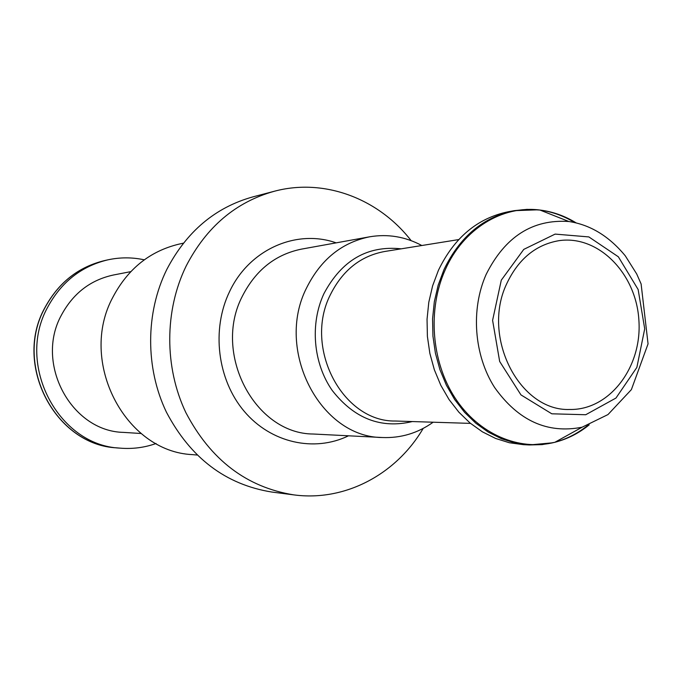 <?xml version="1.0" encoding="UTF-8"?>
<svg xmlns="http://www.w3.org/2000/svg" width="683" height="683" viewBox="0 0 683 683"><rect width="100%" height="100%" fill="white"/><g stroke="black" fill="none" stroke-linecap="round" stroke-linejoin="round"><path stroke-width="1.02" d="M506.743 283.684C518.397 259.019 535.788 244.685 558.899 240.681C598.368 234.747 636.266 273.55 638.895 320.293C642.268 366.993 609.637 410.321 569.733 409.476C519.49 411.448 481.122 336.779 506.743 283.684M156.074 443.506C144.395 447.647 132.331 449.183 119.892 448.125C58.303 445.41 15.718 364.765 47.571 307.41C61.239 282.088 81.32 266.233 107.812 259.856C120.012 257.218 132.169 257.201 144.292 259.822M141.159 433.509L123.555 432.39C71.433 431.425 34.611 363.578 61.393 315.153C73.141 293.34 90.489 279.962 113.455 275.001L130.769 271.638M197.003 455.032L192.546 454.63C125.04 451.787 77.905 361.307 112.943 297.096C127.96 268.769 149.995 251.113 179.04 244.121L183.403 243.157M423.187 428.412C396.294 474.215 345.137 501.8 293.784 494.876L271.825 492.042C225.689 484.631 190.54 457.986 166.387 412.105C145.24 367.966 145.445 312.797 166.754 269.546C186.561 231.588 215.273 207.367 252.881 196.883L274.293 191.266C324.34 177.828 378.604 198.651 411.14 240.638M293.784 494.876C246.614 487.295 210.646 459.89 185.887 412.66C164.227 367.223 164.407 310.415 186.211 265.918C206.488 226.867 235.848 201.98 274.293 191.266M433.167 422.214C417.842 433.133 400.938 438.238 382.471 437.521C320.301 437.572 274.643 349.909 306.71 287.645C320.899 259.429 341.859 242.482 369.588 236.813C387.816 233.74 405.224 236.642 421.821 245.513M552.76 442.789L529.316 444.957L523.374 444.659L509.364 442.746L495.627 438.46L482.446 431.861L470.109 423.059L458.899 412.216L449.055 399.555L440.817 385.323L434.371 369.827L429.863 353.41L427.396 336.429L427.046 319.251L428.796 302.262L432.612 285.836L438.409 270.331C454.229 237.582 477.571 218.048 508.425 211.721L514.282 210.663L537.803 209.818M501.288 280.175L523.767 249.389L555.134 234.098L588.866 236.924L618.354 256.799L638.144 289.524L644.709 328.822L636.872 367.403L615.972 398.044L585.724 414.735L551.804 413.804L520.958 394.894L499.674 361.478L492.597 320.344L501.288 280.175M486.151 274.404C505.079 236.651 532.655 219.021 568.879 221.514C590.249 224.733 609.04 236.164 625.278 255.818L636.676 273.917L641.106 283.932L648.056 343.873L631.382 389.617L607.99 414.564L582.087 427.216C547.45 433.995 518.286 420.737 494.586 387.457C474.002 355.297 470.57 309.45 486.151 274.404M44.907 307.828C58.516 282.625 78.519 266.848 104.9 260.505C78.494 266.805 58.431 282.634 44.711 307.99C12.875 365.328 56.04 445.427 116.93 447.86C55.588 445.145 13.182 364.91 44.907 307.828M348.526 435.797C314.368 452.47 270.963 443.011 244.198 411.294C217.382 379.688 211.209 329.471 229.582 291.598C249.355 249.312 296.533 228.805 336.147 242.858M382.471 437.521L313.352 434.021C254.913 433.961 212.319 353.41 242.414 296.098C255.732 270.101 275.42 254.443 301.485 249.124L369.588 236.813M412.327 421.556C380.977 428.967 354.298 418.619 332.288 390.531C313.198 363.365 309.8 323.819 323.973 293.562C341.765 260.206 367.514 245.291 401.245 248.825M470.502 423.383L395.423 421.027C342.618 422.06 303.312 347.707 330.367 294.749C342.533 270.4 360.59 255.988 384.546 251.515L458.703 239.579M589.19 424.86C578.8 433.278 567.351 439.092 554.861 442.294L542.14 444.616L529.316 444.957L515.255 443.036L501.459 438.734L488.225 432.091L475.838 423.238L464.577 412.336L454.699 399.589L446.417 385.272L439.937 369.691L435.413 353.171L432.937 336.087L432.57 318.807L434.328 301.715L438.17 285.195L443.984 269.597C459.872 236.659 483.299 217.015 514.282 210.663L527.045 209.365L539.954 210.04C552.752 211.619 564.85 215.922 576.23 222.94M540.065 210.082C552.282 211.773 563.842 215.939 574.745 222.59M587.764 425.398C577.792 433.389 566.864 438.998 554.963 442.234M582.087 427.216L554.861 442.294C518.943 451.386 478.501 434.098 454.895 397.702C431.306 361.341 427.404 309.297 445.316 269.614C463.305 228.831 502.432 205.105 539.954 210.04L568.879 221.514M107.812 259.856L104.9 260.505M119.892 448.125L116.93 447.86"/></g></svg>
